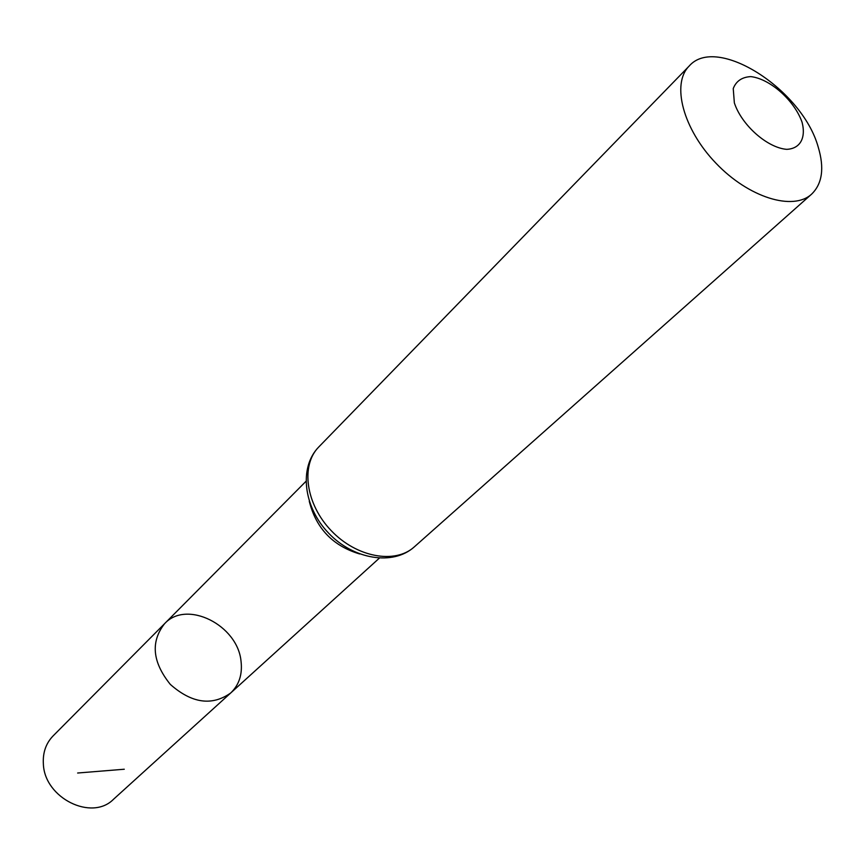 <?xml version="1.0" encoding="UTF-8"?>
<svg xmlns="http://www.w3.org/2000/svg" width="865" height="865" viewBox="0 0 865 865"><rect width="100%" height="100%" fill="white"/><g stroke="black" fill="none" stroke-linecap="round" stroke-linejoin="round"><path stroke-width="1.3" d="M164.545 623.73C150.445 641.841 152.381 662.071 170.34 684.431C191.857 703.386 211.979 706.229 230.717 692.973C239.097 684.918 242.535 674.397 241.054 661.422C237.832 625.092 186.581 599.359 164.545 623.73C150.445 641.841 152.381 662.071 170.34 684.431C191.857 703.386 211.979 706.229 230.717 692.973L113.52 799.271C91.841 821.447 44.591 798.135 43.369 764.098C42.666 752.788 45.888 743.413 53.035 735.974L305.896 481.416M802.093 122.333C806.115 138.022 800.157 148.758 786.685 149.342C767.244 147.807 741.608 125.09 734.353 102.87L733.239 88.587C736.104 81.105 741.954 77.115 750.755 76.607C770.11 78.758 794.589 100.61 802.093 122.333M818.182 146.963C824.518 167.994 822.334 183.726 811.608 194.149C793.097 211.298 748.506 197.512 715.852 163.107C682.961 128.928 671.208 83.754 689.178 66.032C716.534 34.351 802.19 89.333 818.182 146.963M124.279 769.234L77.634 773.018M359.613 553.946C332.852 545.923 316.071 528.353 309.27 501.257M811.608 194.149L414.324 546.864C395.143 564.402 356.477 557.341 331.23 530.667C305.734 504.23 300.436 465.294 318.817 446.924L689.178 66.032M379.281 558.206L230.717 692.973M414.324 546.864C392.959 566.11 353.396 559.417 328.624 533.154C303.518 507.225 298.62 467.392 318.817 446.924"/></g></svg>
